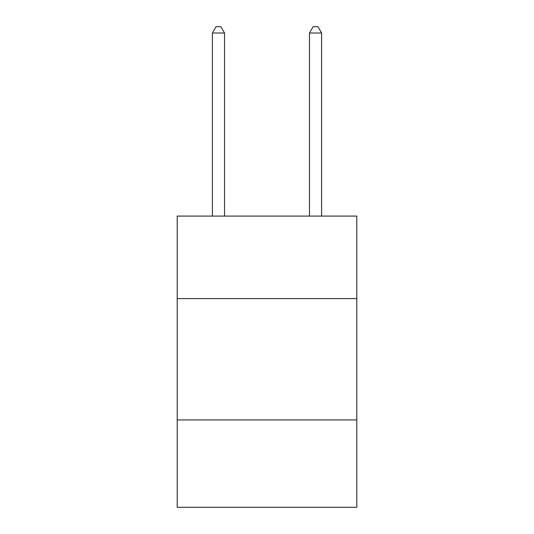 <?xml version="1.0" encoding="UTF-8"?>
<svg xmlns="http://www.w3.org/2000/svg" width="534" height="534" viewBox="0 0 534 534"><rect width="100%" height="100%" fill="white"/><g stroke="black" fill="none" stroke-linecap="round" stroke-linejoin="round"><path stroke-width="0.8" d="M356.792 298.599L356.792 216.083L177.208 216.083L177.208 298.599L356.792 298.599L356.792 507.3L177.208 507.3L177.208 298.599M356.792 419.938L177.208 419.938M224.534 216.083L224.534 33.008L212.398 33.008L212.398 216.083M212.398 33.008L216.036 26.7L220.889 26.7L224.534 33.008M321.601 216.083L321.601 33.008L309.466 33.008L309.466 216.083M309.466 33.008L313.111 26.7L317.964 26.7L321.601 33.008"/></g></svg>
